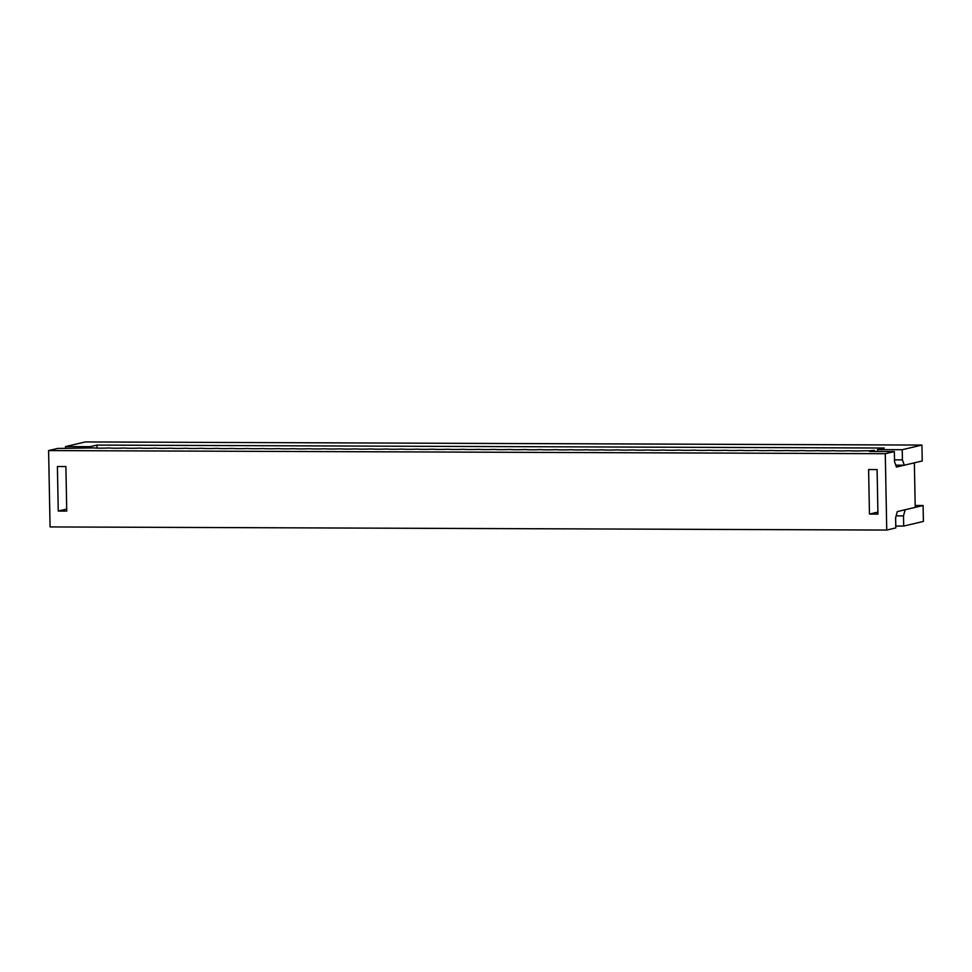 <?xml version="1.0" encoding="UTF-8"?>
<svg xmlns="http://www.w3.org/2000/svg" width="972" height="972" viewBox="0 0 972 972"><rect width="100%" height="100%" fill="white"/><g stroke="black" fill="none" stroke-linecap="round" stroke-linejoin="round"><path stroke-width="1.46" d="M915.174 505.489L923.096 505.513L905.163 509.741L903.498 515.889L896.123 515.865M96.993 448.104L96.945 445.091L884.228 448.031L877.534 449.611L902.223 449.708L921.93 445.067L85.257 441.944L65.549 446.585L90.238 446.67L90.25 447.424M65.586 448.469L65.549 446.585M894.507 459.853L902.429 459.89L902.223 449.708M877.534 449.611L877.57 451.506M895.771 526.034L903.693 526.071L903.498 515.889M921.93 445.067L922.234 460.971L904.312 465.199L902.429 459.89M903.693 526.071L923.4 521.429L923.096 505.513M96.945 445.091L90.238 446.67M904.312 465.199L895.807 465.163M868.774 450.814L864.035 450.789A12.758 0.899 -1.1 0 1 848.629 450.729A12.758 0.899 -1.1 0 1 833.211 450.68A12.758 0.899 -1.1 0 1 817.804 450.619A12.758 0.899 -1.1 0 1 802.398 450.558A12.758 0.899 -1.1 0 1 786.98 450.498A12.758 0.899 -1.1 0 1 771.574 450.449A12.758 0.899 -1.1 0 1 756.155 450.388A12.758 0.899 -1.1 0 1 740.749 450.328A12.758 0.899 -1.1 0 1 725.343 450.267A12.758 0.899 -1.1 0 1 709.924 450.218A12.758 0.899 -1.1 0 1 694.518 450.158A12.758 0.899 -1.1 0 1 679.112 450.097A12.758 0.899 -1.1 0 1 663.694 450.036A12.758 0.899 -1.1 0 1 648.288 449.987A12.758 0.899 -1.1 0 1 632.869 449.927A12.758 0.899 -1.1 0 1 617.463 449.866A12.758 0.899 -1.1 0 1 602.057 449.817A12.758 0.899 -1.1 0 1 586.638 449.757A12.758 0.899 -1.1 0 1 571.232 449.696A12.758 0.899 -1.1 0 1 555.814 449.635A12.758 0.899 -1.1 0 1 540.408 449.586A12.758 0.899 -1.1 0 1 525.002 449.526A12.758 0.899 -1.1 0 1 509.583 449.465A12.758 0.899 -1.1 0 1 494.177 449.404A12.758 0.899 -1.1 0 1 478.759 449.356A12.758 0.899 -1.1 0 1 463.352 449.295A12.758 0.899 -1.1 0 1 447.946 449.234A12.758 0.899 -1.1 0 1 432.528 449.173A12.758 0.899 -1.1 0 1 417.122 449.125A12.758 0.899 -1.1 0 1 401.703 449.064A12.758 0.899 -1.1 0 1 386.297 449.003A12.758 0.899 -1.1 0 1 370.891 448.943A12.758 0.899 -1.1 0 1 355.473 448.894A12.758 0.899 -1.1 0 1 340.066 448.833A12.758 0.899 -1.1 0 1 324.66 448.772A12.758 0.899 -1.1 0 1 309.242 448.724A12.758 0.899 -1.1 0 1 293.836 448.663A12.758 0.899 -1.1 0 1 278.417 448.602A12.758 0.899 -1.1 0 1 263.011 448.542A12.758 0.899 -1.1 0 1 247.605 448.493A12.758 0.899 -1.1 0 1 232.186 448.432A12.758 0.899 -1.1 0 1 216.78 448.371A12.758 0.899 -1.1 0 1 201.362 448.311A12.758 0.899 -1.1 0 1 185.956 448.262A12.758 0.899 -1.1 0 1 170.55 448.201A12.758 0.899 -1.1 0 1 155.131 448.141A12.758 0.899 -1.1 0 1 139.725 448.08A12.758 0.899 -1.1 0 1 124.307 448.031A12.758 0.899 -1.1 0 1 108.9 447.971A12.758 0.899 -1.1 0 1 93.494 447.91L57.664 448.444L48.6 450.571L885.285 453.705L894.349 451.567L869.648 451.47L874.387 450.352L868.774 450.814M48.6 450.571L50.07 526.933L886.743 530.056L895.807 527.93L895.613 517.748L897.278 511.6L915.211 507.372L914.36 462.83L896.427 467.058L894.544 461.749L894.349 451.567M874.399 451.494L874.387 450.352M65.889 466.548L57.397 466.511L58.259 511.065L66.752 511.09L65.889 466.548M877.947 514.115L877.096 469.573L868.604 469.549L869.454 514.091L877.947 514.115M886.743 530.056L885.285 453.705M877.91 512.098L869.454 514.091M66.716 509.073L58.259 511.065"/></g></svg>
